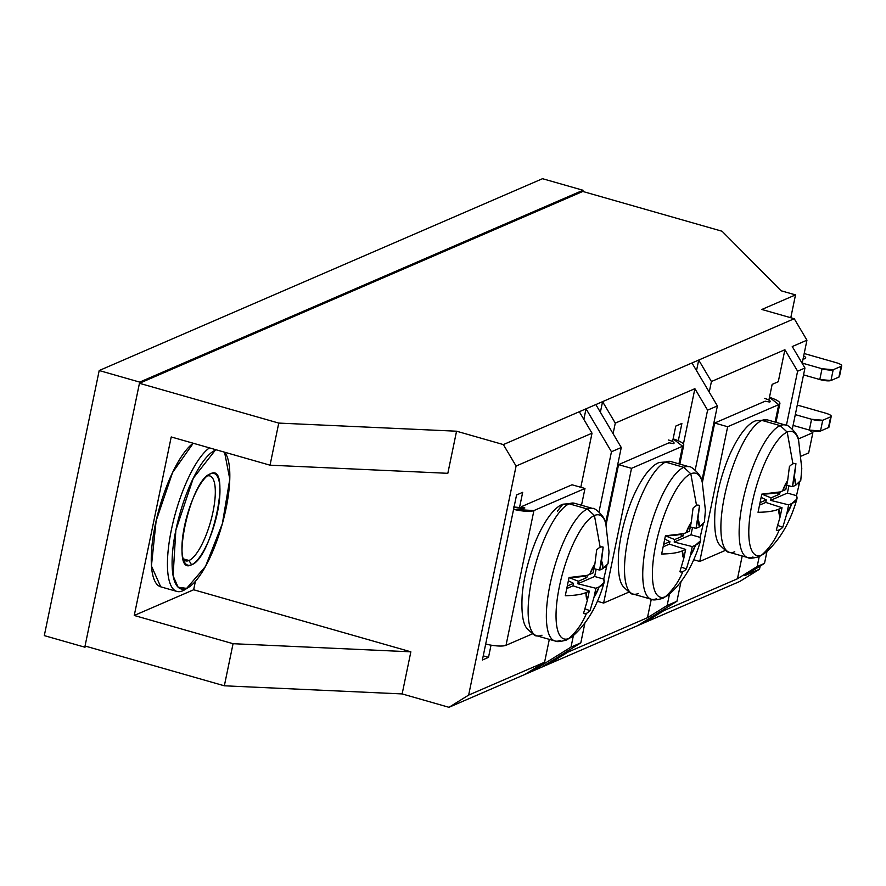 <?xml version="1.0" encoding="UTF-8"?>
<svg xmlns="http://www.w3.org/2000/svg" width="886" height="886" viewBox="0 0 886 886"><rect width="100%" height="100%" fill="white"/><g stroke="black" fill="none" stroke-linecap="round" stroke-linejoin="round"><path stroke-width="1.33" d="M583.021 190.268L542.52 178.695L583.021 190.268L139.689 382.11L99.199 370.536L542.52 178.695L99.199 370.536L139.689 382.11L84.801 647.179L44.3 635.616L99.199 370.536L44.3 635.616L84.801 647.179L86.529 646.426L84.801 647.179L139.689 382.11L583.021 190.268L582.778 191.454L583.021 190.268M693.738 559.742L699.752 561.469L725.224 550.45L699.752 561.469L727.661 426.742L714.692 423.032L765.15 401.203L769.657 402.045C771.03 401.103 769.358 399.896 764.618 398.412A8.838 2.016 11.7 0 1 770.2 401.524L770.2 401.546A8.838 2.016 11.7 0 1 769.657 402.045L765.15 401.203L714.692 423.032L702.376 482.549L714.692 423.032L727.661 426.742L699.752 561.469L693.738 559.742M769.469 397.349L778.728 404.636L727.661 426.742L778.728 404.636A18.728 4.275 11.7 0 0 779.89 403.529A18.728 4.275 11.7 0 0 769.469 397.349M775.106 422.09L778.728 404.636L775.106 422.09M674.069 443.122A8.838 2.016 11.7 0 1 673.515 443.642L669.019 442.801L618.561 464.641L606.113 524.722L618.561 464.641L631.519 468.34L682.585 446.234L678.942 463.854L682.585 446.234A18.728 4.275 11.7 0 0 683.748 445.126A18.728 4.275 11.7 0 0 673.116 438.88L682.585 446.234L631.519 468.34L603.621 603.067L597.43 601.295L603.621 603.067L628.838 592.147L603.621 603.067L631.519 468.34L618.561 464.641L669.019 442.801L673.515 443.642C674.899 442.701 673.216 441.494 668.476 440.01A8.838 2.016 11.7 0 1 674.069 443.122L674.058 443.144M513.681 506.991L524.844 507.977L521.566 506.604L572.024 484.775L584.981 488.474L533.915 510.569L513.581 509.35A18.728 4.275 11.7 0 0 533.915 510.569L506.017 645.296L532.464 633.855L506.017 645.296A18.728 4.275 -168.3 0 1 485.683 644.078L490.224 645.019M496.393 645.85L497.124 645.905M502.218 646.005L506.017 645.296L533.915 510.569L584.981 488.474L581.504 505.264L584.981 488.474L572.024 484.775L521.566 506.604L524.844 507.977A8.838 2.016 11.7 0 1 514.057 507.102M521.212 508.309L521.566 506.604L521.212 508.309M825.652 413.175L797.289 405.068L825.652 413.175C830.392 414.659 832.065 415.866 830.691 416.819L829.008 427.052A8.838 2.016 -168.3 0 1 828.454 427.595L820.491 431.039L828.454 427.595L830.691 416.819A8.838 2.016 11.7 0 0 831.234 416.287A8.838 2.016 11.7 0 0 825.652 413.175M795.307 414.626L811.565 419.266L822.729 420.263L830.691 416.819L822.729 420.263L820.491 431.039A8.838 2.016 -168.3 0 1 809.339 430.042L820.491 431.039L822.729 420.263A8.838 2.016 11.7 0 1 811.565 419.266L809.339 430.042L793.07 425.402L809.339 430.042L811.565 419.266L795.307 414.626M803.668 355.995L803.048 359.018A10.599 2.425 11.7 0 0 805.739 357.999A10.599 2.425 11.7 0 0 803.668 355.995M836.118 362.651L804.178 353.525L836.118 362.651C840.858 364.135 842.531 365.353 841.146 366.295L839.474 376.528A8.838 2.016 -168.3 0 1 838.92 377.071L830.957 380.515L838.92 377.071L841.146 366.295A8.838 2.016 11.7 0 0 841.7 365.763A8.838 2.016 11.7 0 0 836.118 362.651M802.207 363.083L822.031 368.742L833.194 369.739L841.146 366.295L833.194 369.739L830.957 380.515A8.838 2.016 -168.3 0 1 819.794 379.529L830.957 380.515L833.194 369.739A8.838 2.016 11.7 0 1 822.031 368.742L819.794 379.529L803.536 374.878L819.794 379.529L822.031 368.742L802.207 363.083M541.988 635.184A68.898 20.721 -74.1 0 1 536.661 635.749A68.898 20.721 -74.1 0 1 533.516 571.847A68.898 20.721 -74.1 0 1 569.189 503.824L587.418 509.029L594.44 515.508A64.468 19.392 -74.1 0 1 605.825 523.67A64.468 19.392 105.9 0 0 594.44 515.508L600.176 547.282A34.632 10.422 105.9 0 0 596.677 549.918A34.632 10.422 -74.1 0 1 600.176 547.282L594.44 515.508A64.468 19.392 105.9 0 0 559.376 586.643A64.468 19.392 105.9 0 0 568.989 638.429L566.519 640.013L568.989 638.429A64.468 19.392 -74.1 0 1 559.376 586.643A64.468 19.392 -74.1 0 1 594.44 515.508L587.418 509.029A68.898 20.721 105.9 0 0 551.745 577.052A68.898 20.721 105.9 0 0 554.891 640.955A68.898 20.721 105.9 0 0 560.218 640.39M557.372 511.156L562.887 504.2C556.63 506.294 546.983 515.586 536.783 538.511C529.042 556.829 524.191 575.335 522.253 594.041C521.167 612.536 522.795 624.054 527.137 628.584C533.062 634.365 536.24 636.746 536.661 635.749A68.898 20.721 -74.1 0 1 533.516 571.847A68.898 20.721 -74.1 0 1 569.189 503.824L562.887 504.2L569.189 503.824A68.898 20.721 -74.1 0 1 574.505 503.259L592.745 508.475A68.898 20.721 105.9 0 0 587.418 509.029A68.898 20.721 105.9 0 0 551.745 577.052A68.898 20.721 105.9 0 0 554.891 640.955C556.297 642.084 560.173 641.763 566.519 640.013L574.028 634.963A64.468 19.392 -74.1 0 1 568.989 638.429C576.598 631.596 582.434 623.223 586.499 613.3A34.632 10.422 -74.1 0 1 583.509 613.477L587.418 600.088A21.198 6.379 -74.1 0 1 586.011 592.546C581.803 594.462 574.892 595.525 565.279 595.724L569.045 577.528C578.58 577.351 585.502 576.288 589.777 574.361A21.198 6.379 -74.1 0 1 594.894 563.994L596.677 549.918M604.152 582.434L603.731 579.079L606.733 566.232L603.731 579.079L594.639 576.476L577.805 583.763L578.325 581.26L569.045 577.55L578.325 581.26L586.82 577.583L583.497 576.221L586.82 577.583A32.173 9.68 105.9 0 0 587.44 575.224L586.82 577.583L578.325 581.26L577.805 583.763L595.879 588.271L594.03 597.23L595.879 588.271L599.135 586.864L594.03 597.23L590.01 610.664A34.632 10.422 -74.1 0 1 586.499 613.3C582.434 623.223 576.598 631.596 568.989 638.429A64.468 19.392 105.9 0 0 574.028 634.963C587.772 622.304 597.806 604.795 604.152 582.434L599.135 586.864L595.879 588.271L577.805 583.763L594.639 576.476L603.731 579.079C605.216 582.335 603.687 584.926 599.135 586.864A21.198 6.379 -74.1 0 1 594.03 597.23L590.01 610.664L585.125 608.892L590.01 610.664A34.632 10.422 105.9 0 1 583.509 613.477M594.894 563.994L593.033 572.943L589.777 574.361L594.894 563.994L593.033 572.943L589.777 574.361M587.418 600.088L589.268 591.139L573.009 585.834L567.217 588.348L573.009 585.834L589.268 591.139L586.011 592.546L589.268 591.139L587.418 600.088L586.011 592.546C581.659 594.495 574.737 595.547 565.279 595.724L569.045 577.528L586.942 575.379M594.639 576.476L596.145 569.211L594.639 576.476M601.627 546.884L603.167 547.105A34.632 10.422 105.9 0 0 602.402 546.906A34.632 10.422 105.9 0 0 600.176 547.282A34.632 10.422 -74.1 0 1 603.167 547.105L599.656 570.086L593.93 568.657L599.656 570.086L601.505 561.137L602.901 568.679L599.656 570.086L602.901 568.679L608.029 563.706L609.025 551.934L605.825 523.67C605.603 516.66 593.997 507.047 592.745 508.475A68.898 20.721 105.9 0 0 587.418 509.029L569.189 503.824A68.898 20.721 -74.1 0 1 574.505 503.259L562.887 504.2M600.187 546.684L603.167 547.105L601.505 561.137A21.198 6.379 -74.1 0 1 602.901 568.679L602.912 568.679M605.404 567.339L608.04 563.585M573.009 585.834L573.53 583.331L567.738 585.834L573.53 583.331L568.602 580.884L573.53 583.331L573.009 585.834M582.778 191.454L139.445 383.284L85.045 646.005L139.445 383.284L582.778 191.454L722.079 231.246L582.778 191.454M447.829 473.312L270.031 465.183L278.758 423.087L456.556 431.205L447.829 473.312L456.556 431.205L278.758 423.087L139.445 383.284L278.758 423.087L270.031 465.183L171.219 436.953L134.251 615.471L233.062 643.701L224.346 685.797L85.045 646.005L224.346 685.797L402.144 693.926L448.969 707.305L739.821 581.438L759.512 569.222L760.166 566.065L759.512 569.222L744.816 575.59L764.507 563.374L766.988 551.38L764.507 563.374L744.816 575.59L759.512 569.222L739.821 581.438L637.566 625.693L676.937 601.262L681.013 581.593L676.937 601.262L637.566 625.693L541.435 667.291L580.806 642.859L584.937 622.891L580.806 642.859L541.435 667.291L524.9 674.445L544.58 662.23L468.65 695.089L448.969 707.305L402.144 693.926L224.346 685.797L233.062 643.701L410.86 651.819L402.144 693.926L410.86 651.819L193.646 589.766L195.407 581.294L193.646 589.766L410.86 651.819L233.062 643.701L134.251 615.471L193.646 589.766L134.251 615.471L171.219 436.953L270.031 465.183L447.829 473.312M781.087 290.774L722.079 231.246L781.087 290.774L795.517 294.894L790.788 317.731L795.517 294.894L761.838 309.469L795.517 294.894L781.087 290.774M806.947 340.191L794.233 318.716L761.838 309.469L794.233 318.716L503.37 444.584L456.556 431.205L503.37 444.584L516.084 466.047L468.65 695.089L516.084 466.047L592.014 433.199L580.817 487.289L592.014 433.199L579.3 411.724L586.045 408.811L583.852 419.399L586.045 408.811L611.462 451.749L599.002 511.909L611.462 451.749L586.045 408.811L602.569 401.657L600.376 412.245L602.569 401.657L615.283 423.12L613.09 433.708L615.283 423.12L694.89 388.677L683.427 444.019L694.89 388.677L707.593 410.152L695.2 470.034L707.593 410.152L694.89 388.677L615.283 423.12L602.569 401.657L698.711 360.059L696.518 370.647L698.711 360.059L711.425 381.523L709.232 392.11L711.425 381.523L784.896 349.726L778.273 381.722L772.149 384.38L768.893 400.084L772.149 384.38L778.273 381.722L784.896 349.726L797.61 371.201L786.403 425.346L797.61 371.201L784.896 349.726L711.425 381.523L698.711 360.059L794.233 318.716L806.947 340.191L802.162 363.293L806.947 340.191L792.25 346.548L806.947 340.191M621.263 447.508L611.462 451.749L621.263 447.508L595.835 404.57L621.263 447.508L605.625 522.984L621.263 447.508M573.397 635.539L571.005 647.101L580.806 642.859L571.005 647.101L531.633 671.533L531.932 670.082L531.633 671.533L571.005 647.101L573.397 635.539M717.394 405.91L707.593 410.152L717.394 405.91L691.977 362.972L717.394 405.91L701.878 480.843L717.394 405.91M669.506 594.063L667.147 605.503L676.937 601.262L667.147 605.503L647.456 617.719L567.848 652.162L548.168 664.378L548.467 662.927L548.168 664.378L567.848 652.162L568.147 650.712L567.848 652.162L647.456 617.719L651.276 599.257L647.456 617.719L667.147 605.503L669.506 594.063M804.953 368.022L797.61 371.201L804.953 368.022L792.25 346.548L804.953 368.022L792.328 429.001L804.953 368.022M759.213 556.63L757.153 566.553L764.507 563.374L757.153 566.553L737.473 578.768L663.991 610.565L644.299 622.769L644.598 621.319L644.299 622.769L663.991 610.565L664.29 609.114L663.991 610.565L737.473 578.768L742.191 555.987L737.473 578.768L757.153 566.553L759.213 556.63M812.872 432.678L808.685 452.89L801.453 456.024L808.685 452.89L812.872 432.678L798.22 439.024L812.872 432.678L809.162 429.998L812.872 432.678M678.311 440.752L681.888 423.43L675.774 426.077L672.563 441.571L675.774 426.077L681.888 423.43L678.311 440.752M488.507 657.368L491.032 645.152L488.507 657.368L483.247 655.861L488.507 657.368L482.383 660.015L488.507 657.368M519.406 508.143L522.685 492.328L516.56 494.975L482.383 660.015L516.56 494.975L522.685 492.328L519.406 508.143M549.32 639.36L544.58 662.23L549.32 639.36M503.37 444.584L579.3 411.724L592.014 433.199L516.084 466.047L503.37 444.584M524.9 674.445L448.969 707.305L468.65 695.089L544.58 662.23L524.9 674.445M188.629 587.318L184.853 589.677A75.963 22.848 -74.1 0 1 182.726 590.807L186.658 588.359L178.141 587.263L173.091 575.822L175.849 530.182L193.314 478.174L215.254 450.265A72.43 21.785 105.9 0 1 216.361 449.855L215.254 450.265L214.733 449.39L215.254 450.265A72.43 21.785 105.9 0 0 175.849 530.182A72.43 21.785 105.9 0 0 186.658 588.359L182.726 590.807A75.963 22.848 -74.1 0 1 170.533 534.136A75.963 22.848 -74.1 0 1 209.428 447.873A75.963 22.848 105.9 0 0 172.338 525.387A75.963 22.848 105.9 0 0 176.857 591.427A75.963 22.848 105.9 0 0 182.726 590.807A75.963 22.848 105.9 0 0 186.824 588.293L186.824 588.293M191.542 564.781A47.7 14.353 105.9 0 0 217.491 512.163A47.7 14.353 105.9 0 0 210.37 473.844L207.689 475.516L210.37 473.844C232.287 461.805 212.286 558.368 191.542 564.781C169.636 576.83 189.626 480.256 210.37 473.844A47.7 14.353 105.9 0 0 209.041 474.553A47.7 14.353 105.9 0 0 187.156 515.375A47.7 14.353 105.9 0 0 184.177 561.591A47.7 14.353 105.9 0 0 191.542 564.781L188.995 560.495L191.542 564.781M207.025 476.059A44.167 13.29 -74.1 0 1 212.85 512.584A44.167 13.29 -74.1 0 1 188.995 560.495A44.167 13.29 105.9 0 0 211.865 516.892A44.167 13.29 105.9 0 0 209.849 475.926A44.167 13.29 105.9 0 0 207.025 476.059M183.136 558.811L188.995 560.495L183.136 558.811M176.857 591.427L160.654 586.798A75.963 22.848 -74.1 0 1 156.146 520.758A75.963 22.848 -74.1 0 1 193.237 443.244L172.604 472.471L156.124 520.868L151.428 565.966L160.72 586.82M225.387 453.278A75.963 22.848 -74.1 0 1 225.398 453.289A75.963 22.848 105.9 0 0 225.022 452.325M224.579 452.203A72.43 21.785 105.9 0 1 226.451 455.116A72.43 21.785 105.9 0 1 221.91 525.298A72.43 21.785 105.9 0 1 188.685 587.285A72.43 21.785 105.9 0 1 186.658 588.359L205.497 566.398L222.342 523.748L229.795 479.138L224.568 452.203M183.269 559.254A44.167 13.29 105.9 0 0 185.584 560.849A44.167 13.29 105.9 0 0 188.995 560.495A44.167 13.29 -74.1 0 1 183.269 559.254M734.749 551.768A68.898 20.721 -74.1 0 1 729.422 552.332A68.898 20.721 -74.1 0 1 726.276 488.43A68.898 20.721 -74.1 0 1 761.949 420.418L780.178 425.623L787.211 432.102A64.468 19.392 -74.1 0 1 798.596 440.253A64.468 19.392 105.9 0 0 787.211 432.102L792.937 463.865A34.632 10.422 105.9 0 0 789.437 466.501A34.632 10.422 -74.1 0 1 792.937 463.865L787.211 432.102A64.468 19.392 105.9 0 0 752.136 503.226A64.468 19.392 105.9 0 0 761.75 555.013L759.28 556.607L761.75 555.013A64.468 19.392 -74.1 0 1 752.136 503.226A64.468 19.392 -74.1 0 1 787.211 432.102L780.178 425.623A68.898 20.721 105.9 0 0 744.517 493.635A68.898 20.721 105.9 0 0 747.651 557.549A68.898 20.721 105.9 0 0 752.978 556.984M794.388 463.478L795.927 463.688A34.632 10.422 105.9 0 0 795.163 463.489A34.632 10.422 105.9 0 0 792.937 463.865A34.632 10.422 -74.1 0 1 795.927 463.688L794.266 477.72A21.198 6.379 -74.1 0 1 795.672 485.262L792.416 486.669L794.266 477.72L795.672 485.262L800.789 480.29L801.786 468.528L798.596 440.253C798.364 433.254 786.757 423.63 785.505 425.058A68.898 20.721 105.9 0 0 780.178 425.623L761.949 420.418A68.898 20.721 -74.1 0 1 767.276 419.853L755.647 420.795C749.401 422.888 739.755 432.18 729.543 455.094C721.802 473.412 716.962 491.918 715.013 510.624C713.928 529.119 715.556 540.637 719.897 545.167C725.822 550.948 729.001 553.34 729.422 552.332A68.898 20.721 -74.1 0 1 726.276 488.43A68.898 20.721 -74.1 0 1 761.949 420.418L755.647 420.795L761.949 420.418A68.898 20.721 -74.1 0 1 767.276 419.853L785.505 425.058A68.898 20.721 105.9 0 0 780.178 425.623A68.898 20.721 105.9 0 0 744.517 493.635A68.898 20.721 105.9 0 0 747.651 557.549C749.058 558.667 752.934 558.357 759.28 556.607L766.8 551.557A64.468 19.392 -74.1 0 1 761.75 555.013C769.358 548.19 775.195 539.818 779.259 529.894A34.632 10.422 -74.1 0 1 776.269 530.061L780.178 516.682A21.198 6.379 -74.1 0 1 778.783 509.129C774.563 511.056 767.653 512.108 758.039 512.307L761.805 494.122C771.352 493.934 778.262 492.882 782.548 490.944A21.198 6.379 -74.1 0 1 787.654 480.577L789.437 466.501M780.178 516.682L782.028 507.722L765.77 502.428L759.978 504.931L765.77 502.428L782.028 507.722L778.783 509.129L782.028 507.722L780.178 516.682L778.783 509.129C774.419 511.078 767.509 512.141 758.039 512.307L761.805 494.122L771.086 497.843L779.58 494.166L776.269 492.815L779.58 494.166A32.173 9.68 105.9 0 0 780.201 491.819L779.58 494.166L771.086 497.843L770.565 500.346L788.651 504.865L786.79 513.814L788.651 504.865L791.907 503.458L786.79 513.814L782.77 527.259A34.632 10.422 -74.1 0 1 779.259 529.894C775.195 539.818 769.358 548.19 761.75 555.013A64.468 19.392 105.9 0 0 766.8 551.557C780.533 538.887 790.567 521.378 796.913 499.017L791.907 503.458L788.651 504.865L770.565 500.346L787.399 493.07L796.492 495.662C797.976 498.918 796.448 501.52 791.907 503.458A21.198 6.379 -74.1 0 1 786.79 513.814L782.77 527.259L777.886 525.487L782.77 527.259A34.632 10.422 105.9 0 1 776.269 530.061M787.654 480.577L785.804 489.537L782.548 490.944L787.654 480.577L785.804 489.537L782.548 490.944M796.913 499.017L796.492 495.662L799.493 482.815L796.492 495.662L787.399 493.07L770.565 500.346L771.086 497.843L761.805 494.133L779.702 491.974M787.399 493.07L788.905 485.794L787.399 493.07M792.948 463.267L795.927 463.688L792.416 486.669L786.69 485.251L792.416 486.669L795.672 485.262M798.164 483.933L800.811 480.179M765.77 502.428L766.29 499.914L760.509 502.417L766.29 499.914L761.362 497.467L766.29 499.914L765.77 502.428M638.363 593.476A68.898 20.721 -74.1 0 1 633.047 594.041A68.898 20.721 -74.1 0 1 629.902 530.138A68.898 20.721 -74.1 0 1 665.563 462.115L683.804 467.332L690.825 473.811A64.468 19.392 -74.1 0 1 702.21 481.962A64.468 19.392 105.9 0 0 690.825 473.811L696.551 505.574A34.632 10.422 105.9 0 0 693.051 508.21A34.632 10.422 -74.1 0 1 696.551 505.574L690.825 473.811A64.468 19.392 105.9 0 0 655.751 544.934A64.468 19.392 105.9 0 0 665.375 596.721L662.894 598.305L665.375 596.721A64.468 19.392 -74.1 0 1 655.751 544.934A64.468 19.392 -74.1 0 1 690.825 473.811L683.804 467.332A68.898 20.721 105.9 0 0 648.131 535.343A68.898 20.721 105.9 0 0 651.276 599.246A68.898 20.721 105.9 0 0 656.592 598.692M698.013 505.186L699.552 505.397A34.632 10.422 105.9 0 0 698.777 505.197A34.632 10.422 105.9 0 0 696.551 505.574A34.632 10.422 -74.1 0 1 699.552 505.397L697.891 519.429A21.198 6.379 -74.1 0 1 699.287 526.971L696.031 528.377L697.891 519.429L699.287 526.971L704.414 521.998L705.411 510.236L702.21 481.962C701.978 474.962 690.371 465.338 689.12 466.767A68.898 20.721 105.9 0 0 683.804 467.332L665.563 462.115A68.898 20.721 -74.1 0 1 670.89 461.551L659.262 462.492C653.015 464.585 643.369 473.877 633.169 496.802C625.416 515.12 620.577 533.627 618.638 552.332C617.553 570.828 619.17 582.346 623.511 586.875C629.448 592.656 632.615 595.049 633.047 594.041A68.898 20.721 -74.1 0 1 629.902 530.138A68.898 20.721 -74.1 0 1 665.563 462.115L659.262 462.492L665.563 462.115A68.898 20.721 -74.1 0 1 670.89 461.551L689.12 466.767A68.898 20.721 105.9 0 0 683.804 467.332A68.898 20.721 105.9 0 0 648.131 535.343A68.898 20.721 105.9 0 0 651.276 599.246C652.683 600.376 656.559 600.055 662.894 598.305L670.414 593.266A64.468 19.392 -74.1 0 1 665.375 596.721C672.972 589.899 678.809 581.515 682.885 571.592A34.632 10.422 -74.1 0 1 679.894 571.769L683.793 558.379A21.198 6.379 -74.1 0 1 682.397 550.837C678.189 552.764 671.278 553.816 661.654 554.016L665.419 535.82C674.966 535.642 681.877 534.59 686.163 532.652A21.198 6.379 -74.1 0 1 691.268 522.286L693.051 508.21M700.538 540.726L700.117 537.37L703.119 524.523L700.117 537.37L691.014 534.779L674.18 542.055L674.7 539.552L665.419 535.842L674.7 539.552L683.195 535.875L679.883 534.524L683.195 535.875A32.173 9.68 105.9 0 0 683.826 533.516L683.195 535.875L674.7 539.552L674.18 542.055L692.265 546.573L690.415 555.522L692.265 546.573L695.521 545.156L690.415 555.522L686.384 568.967A34.632 10.422 -74.1 0 1 682.885 571.592C678.809 581.515 672.972 589.899 665.375 596.721A64.468 19.392 105.9 0 0 670.414 593.266C684.147 580.596 694.192 563.086 700.538 540.726L695.521 545.156L692.265 546.573L674.18 542.055L691.014 534.779L700.117 537.37C701.601 540.626 700.062 543.229 695.521 545.156A21.198 6.379 -74.1 0 1 690.415 555.522L686.384 568.967L681.5 567.184L686.384 568.967A34.632 10.422 105.9 0 1 679.894 571.769M691.268 522.286L689.419 531.246L686.163 532.652L691.268 522.286L689.419 531.246L686.163 532.652M683.793 558.379L685.653 549.431L669.395 544.126L663.592 546.64L669.395 544.126L685.653 549.431L682.397 550.837L685.653 549.431L683.793 558.379L682.397 550.837C678.034 552.786 671.123 553.839 661.654 554.016L665.419 535.82L683.316 533.671M691.014 534.779L692.52 527.502L691.014 534.779M696.573 504.976L699.552 505.397L696.031 528.377L690.305 526.948L696.031 528.377L699.287 526.971M701.778 525.642L704.425 521.876M669.395 544.126L669.916 541.623L664.123 544.126L669.916 541.623L664.976 539.175L669.916 541.623L669.395 544.126M779.89 403.529L775.992 422.345M683.748 445.126L679.828 464.109M831.234 416.309L829.008 427.074M841.7 365.785L839.463 376.55M536.661 635.749L554.891 640.955M226.451 455.116L225.077 452.347M729.422 552.332L747.651 557.549M633.047 594.041L651.276 599.246"/></g></svg>
